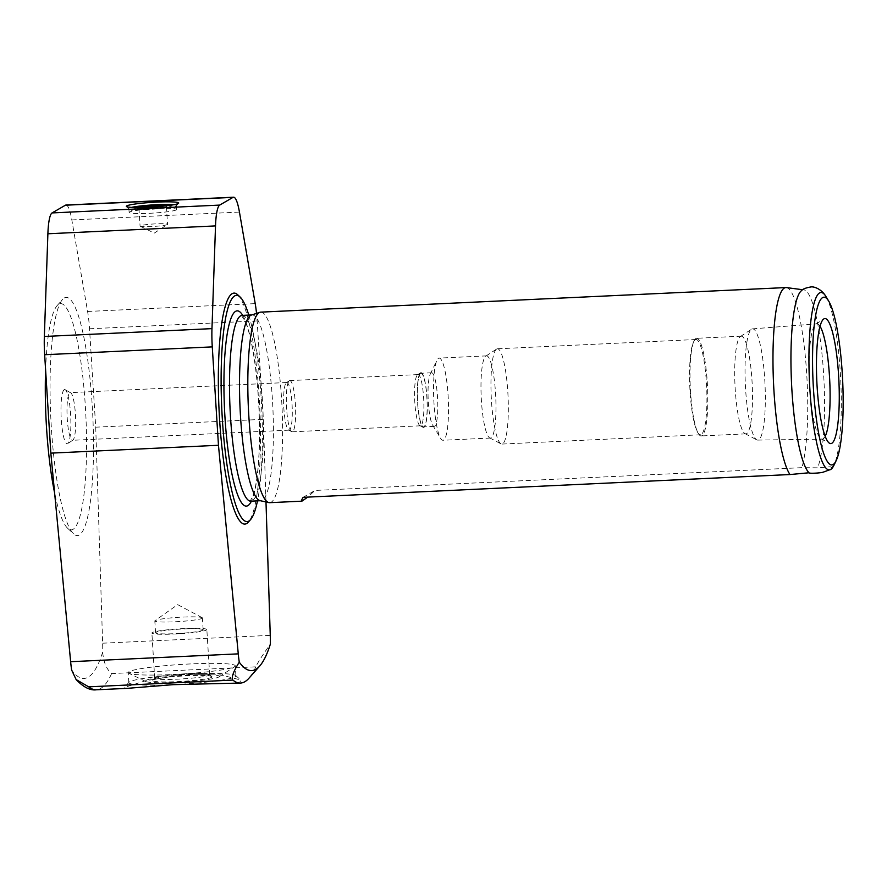 <?xml version="1.0" encoding="UTF-8"?>
<svg xmlns="http://www.w3.org/2000/svg" width="887" height="887" viewBox="0 0 887 887"><rect width="100%" height="100%" fill="white"/><g stroke="black" fill="none" stroke-linecap="round" stroke-linejoin="round"><path stroke-width="0.67" stroke-dasharray="4.43 3.33" d="M229.722 683.555L240.721 681.915L240.843 680.052L220.952 674.907L183.775 674.541L145.79 680.706L124.701 687.336L124.102 687.791L127.041 688.367M235.122 676.848A53.652 4.801 -3.6 0 0 235.92 675.938A53.652 4.801 -3.6 0 0 235.676 675.528A53.652 4.801 -3.6 0 0 182.079 674.519A53.652 4.801 -3.6 0 0 129.025 682.236A53.652 4.801 -3.6 0 0 128.837 682.68A53.652 4.801 -3.6 0 0 177.921 684.376A53.652 4.801 -3.6 0 0 235.122 676.848M234.49 666.747A53.652 4.801 -3.6 0 0 234.678 666.636A53.652 4.801 -3.6 0 0 235.288 665.849A53.652 4.801 -3.6 0 0 181.436 664.43A53.652 4.801 -3.6 0 0 128.205 672.59A53.652 4.801 -3.6 0 0 128.903 673.288A53.652 4.801 -3.6 0 0 181.458 674.042A53.652 4.801 -3.6 0 0 234.49 666.747M218.845 676.992A37.132 3.315 -3.6 0 0 218.978 676.914A37.132 3.315 -3.6 0 0 182.134 675.384A37.132 3.315 -3.6 0 0 145.767 681.515A37.132 3.315 -3.6 0 0 182.145 682.036A37.132 3.315 -3.6 0 0 218.845 676.992M211.572 677.335A29.726 2.661 -3.6 0 0 211.882 676.615A29.726 2.661 -3.6 0 0 182.168 676.049A29.726 2.661 -3.6 0 0 152.764 680.329A29.726 2.661 -3.6 0 0 178.586 681.571A29.726 2.661 -3.6 0 0 211.572 677.335M209.265 675.173A27.53 2.461 -3.6 0 0 209.676 674.708A27.53 2.461 -3.6 0 0 209.554 674.508A27.53 2.461 -3.6 0 0 182.046 673.987A27.53 2.461 -3.6 0 0 154.804 677.945A27.53 2.461 -3.6 0 0 154.715 678.167A27.53 2.461 -3.6 0 0 179.906 679.043A27.53 2.461 -3.6 0 0 209.265 675.173M206.427 630.036A27.53 2.461 -3.6 0 0 206.837 629.57A27.53 2.461 -3.6 0 0 179.196 628.839A27.53 2.461 -3.6 0 0 151.877 633.03A27.53 2.461 -3.6 0 0 177.067 633.895A27.53 2.461 -3.6 0 0 206.427 630.036M202.801 630.202A23.838 2.129 -3.6 0 0 203.156 629.803A23.838 2.129 -3.6 0 0 179.218 629.171A23.838 2.129 -3.6 0 0 155.558 632.797A23.838 2.129 -3.6 0 0 177.378 633.551A23.838 2.129 -3.6 0 0 202.801 630.202M202.059 618.35A23.838 2.129 -3.6 0 0 202.402 617.951A23.838 2.129 -3.6 0 0 202.136 617.662A23.838 2.129 -3.6 0 0 178.475 617.319A23.838 2.129 -3.6 0 0 155.048 620.623A23.838 2.129 -3.6 0 0 154.815 620.944A23.838 2.129 -3.6 0 0 176.635 621.698A23.838 2.129 -3.6 0 0 202.059 618.35M176.358 209.875A23.838 2.129 176.4 0 1 150.934 213.224A23.838 2.129 176.4 0 1 129.114 212.47A23.838 2.129 176.4 0 1 129.38 212.115A23.838 2.129 176.4 0 1 152.775 208.844A23.838 2.129 176.4 0 1 176.402 209.166A23.838 2.129 176.4 0 1 176.713 209.476A23.838 2.129 176.4 0 1 176.358 209.875M173.697 204.742A23.838 2.129 176.4 0 1 176.458 205.551A23.838 2.129 176.4 0 1 176.38 205.751A23.838 2.129 176.4 0 1 176.114 205.961A23.838 2.129 176.4 0 1 151.755 209.243A23.838 2.129 176.4 0 1 128.981 208.733A23.838 2.129 176.4 0 1 128.87 208.556A23.838 2.129 176.4 0 1 131.509 207.392M167.687 205.651A17.651 1.574 176.4 0 1 170.071 206.072A17.651 1.574 176.4 0 1 170.038 206.604A17.651 1.574 176.4 0 1 149.859 209.155A17.651 1.574 176.4 0 1 135.279 208.268A17.651 1.574 176.4 0 1 137.585 207.547M164.372 206.039A13.771 1.231 176.4 0 1 166.423 206.549A13.771 1.231 176.4 0 1 166.224 206.782A13.771 1.231 176.4 0 1 151.544 208.722A13.771 1.231 176.4 0 1 138.949 208.279A13.771 1.231 176.4 0 1 140.922 207.514M167.344 224.555A13.771 1.231 176.4 0 1 153.739 226.429A13.771 1.231 176.4 0 1 140.246 226.24A13.771 1.231 176.4 0 1 140.068 226.052A13.771 1.231 176.4 0 1 153.728 223.967A13.771 1.231 176.4 0 1 167.543 224.333A13.771 1.231 176.4 0 1 167.388 224.533A13.771 1.231 176.4 0 1 167.344 224.555M65.971 205.041A35.768 6.309 -92.7 0 1 71.825 219.932L87.591 311.47A35.768 6.309 -92.7 0 1 89.52 328.778L95.718 427.179L263.339 419.329L257.152 320.928A35.768 6.309 87.3 0 0 256.531 313.388M95.718 427.179L102.626 643.197A35.768 6.309 -92.7 0 1 102.715 652.056C103.446 661.946 106.407 669.12 111.596 673.577L255.778 666.824C258.128 661.946 262.984 654.406 270.335 644.217M265.989 501.964L263.339 419.329M237.738 294.794A115.643 20.379 -92.7 0 1 259.769 407.654A115.643 20.379 -92.7 0 1 248.371 522.088M255.778 666.824A274.194 48.33 -92.7 0 1 248.948 678.222M303.132 497.33L315.029 490.444L307.734 497.108M832.372 468.136L830.287 466.75L817.581 467.826L801.859 467.671L315.029 490.444M260.745 312.135A95.375 16.809 -92.7 0 1 281.999 406.623A95.375 16.809 -92.7 0 1 269.659 502.674M786.425 287.588A95.375 16.809 -92.7 0 1 805.795 361.619A95.375 16.809 -92.7 0 1 801.859 467.671M431.237 372.895A26.821 4.723 -92.7 0 1 431.659 372.762A26.821 4.723 -92.7 0 1 437.635 399.338A26.821 4.723 -92.7 0 1 434.164 426.348A26.821 4.723 -92.7 0 1 432.634 425.095A26.821 4.723 -92.7 0 1 428.188 399.782A26.821 4.723 -92.7 0 1 430.25 374.148A26.821 4.723 -92.7 0 1 431.237 372.895M420.604 373.394A26.821 4.723 -92.7 0 1 421.026 373.261A26.821 4.723 -92.7 0 1 427.002 399.837A26.821 4.723 -92.7 0 1 423.531 426.847A26.821 4.723 -92.7 0 1 417.622 401.489A26.821 4.723 -92.7 0 1 420.604 373.394M438.455 358.293A41.135 7.251 -92.7 0 1 439.109 358.093A41.135 7.251 -92.7 0 1 448.279 398.84A41.135 7.251 -92.7 0 1 442.957 440.262A41.135 7.251 -92.7 0 1 440.617 438.344A41.135 7.251 -92.7 0 1 433.787 399.516A41.135 7.251 -92.7 0 1 436.958 360.222A41.135 7.251 -92.7 0 1 438.455 358.293M485.91 356.075A41.135 7.251 -92.7 0 1 486.553 355.875A41.135 7.251 -92.7 0 1 495.722 396.622A41.135 7.251 -92.7 0 1 490.4 438.045A41.135 7.251 -92.7 0 1 489.635 437.856A41.135 7.251 -92.7 0 1 481.231 397.298A41.135 7.251 -92.7 0 1 485.821 356.13A41.135 7.251 -92.7 0 1 485.91 356.075M496.665 349.034A47.687 8.404 -92.7 0 1 497.419 348.802A47.687 8.404 -92.7 0 1 508.04 396.045A47.687 8.404 -92.7 0 1 501.876 444.065A47.687 8.404 -92.7 0 1 500.989 443.855A47.687 8.404 -92.7 0 1 491.243 396.833A47.687 8.404 -92.7 0 1 496.554 349.101A47.687 8.404 -92.7 0 1 496.665 349.034M695.264 339.743A47.687 8.404 -92.7 0 1 696.018 339.51A47.687 8.404 -92.7 0 1 706.64 386.754A47.687 8.404 -92.7 0 1 700.475 434.774A47.687 8.404 -92.7 0 1 697.759 432.546A47.687 8.404 -92.7 0 1 689.842 387.541A47.687 8.404 -92.7 0 1 693.523 341.983A47.687 8.404 -92.7 0 1 695.264 339.743M695.863 338.524A48.874 8.615 -92.7 0 1 696.639 338.291A48.874 8.615 -92.7 0 1 707.527 386.71A48.874 8.615 -92.7 0 1 701.207 435.938A48.874 8.615 -92.7 0 1 698.424 433.654A48.874 8.615 -92.7 0 1 690.308 387.519A48.874 8.615 -92.7 0 1 694.077 340.819A48.874 8.615 -92.7 0 1 695.863 338.524M740.545 336.439A48.874 8.615 -92.7 0 1 741.321 336.195A48.874 8.615 -92.7 0 1 752.209 384.614A48.874 8.615 -92.7 0 1 745.889 433.843A48.874 8.615 -92.7 0 1 744.991 433.621A48.874 8.615 -92.7 0 1 735.001 385.424A48.874 8.615 -92.7 0 1 740.445 336.495A48.874 8.615 -92.7 0 1 740.545 336.439M751.699 329.132A55.681 9.812 -92.7 0 1 752.531 328.866A55.681 9.812 -92.7 0 1 764.993 384.016A55.681 9.812 -92.7 0 1 757.731 440.096A55.681 9.812 -92.7 0 1 756.755 439.841A55.681 9.812 -92.7 0 1 745.379 384.936A55.681 9.812 -92.7 0 1 751.588 329.21A55.681 9.812 -92.7 0 1 751.699 329.132M825.198 436.326A57.722 10.178 -92.7 0 1 822.216 439.132A57.722 10.178 -92.7 0 1 821.207 438.865A57.722 10.178 -92.7 0 1 809.41 381.942A57.722 10.178 -92.7 0 1 815.84 324.165A57.722 10.178 -92.7 0 1 815.962 324.088A57.722 10.178 -92.7 0 1 816.827 323.81A57.722 10.178 -92.7 0 1 820.054 326.316M801.216 290.881A92.248 16.265 -92.7 0 1 803.955 289.894A92.248 16.265 -92.7 0 1 823.058 365.965A92.248 16.265 -92.7 0 1 817.581 467.826M251.32 315.073A92.991 16.387 -92.7 0 1 252.108 314.929A92.991 16.387 -92.7 0 1 272.83 407.044A92.991 16.387 -92.7 0 1 260.8 500.7A92.991 16.387 -92.7 0 1 260.002 500.634M248.792 315.085A113.259 19.969 -92.7 0 1 257.485 500.856M64.33 297.954A119.213 21.011 -92.7 0 1 93.002 420.771A119.213 21.011 -92.7 0 1 73.51 533.786A119.213 21.011 -92.7 0 1 50.792 417.433A119.213 21.011 -92.7 0 1 62.545 299.473A119.213 21.011 -92.7 0 1 64.33 297.954M45.603 369.979A113.259 19.969 -92.7 0 1 57.145 305.594A113.259 19.969 -92.7 0 1 58.841 304.152A113.259 19.969 -92.7 0 1 86.083 420.837A113.259 19.969 -92.7 0 1 67.567 528.197A113.259 19.969 -92.7 0 1 54.628 493.017M64.219 389.681A27.209 4.801 -92.7 0 1 65.438 389.87A27.209 4.801 -92.7 0 1 70.716 416.502A27.209 4.801 -92.7 0 1 67.944 443.511A27.209 4.801 -92.7 0 1 61.336 420.36A27.209 4.801 -92.7 0 1 64.219 389.681M69.84 392.775A23.838 4.202 -92.7 0 1 70.217 392.653A23.838 4.202 -92.7 0 1 70.516 392.697A23.838 4.202 -92.7 0 1 75.528 416.28A23.838 4.202 -92.7 0 1 72.734 440.218A23.838 4.202 -92.7 0 1 72.446 440.296A23.838 4.202 -92.7 0 1 67.19 417.755A23.838 4.202 -92.7 0 1 69.84 392.775M286.457 382.641A23.838 4.202 -92.7 0 1 286.834 382.519A23.838 4.202 -92.7 0 1 292.145 406.146A23.838 4.202 -92.7 0 1 289.062 430.162A23.838 4.202 -92.7 0 1 288.619 430.051A23.838 4.202 -92.7 0 1 283.751 406.534A23.838 4.202 -92.7 0 1 286.401 382.674A23.838 4.202 -92.7 0 1 286.457 382.641M289.384 380.723A25.634 4.513 -92.7 0 1 289.794 380.59A25.634 4.513 -92.7 0 1 295.504 405.991A25.634 4.513 -92.7 0 1 292.189 431.803A25.634 4.513 -92.7 0 1 291.712 431.681A25.634 4.513 -92.7 0 1 286.479 406.412A25.634 4.513 -92.7 0 1 289.328 380.756A25.634 4.513 -92.7 0 1 289.384 380.723M417.633 374.713A25.634 4.513 -92.7 0 1 418.032 374.591A25.634 4.513 -92.7 0 1 423.742 399.982A25.634 4.513 -92.7 0 1 420.427 425.804A25.634 4.513 -92.7 0 1 419.961 425.682A25.634 4.513 -92.7 0 1 414.717 400.403A25.634 4.513 -92.7 0 1 417.577 374.757A25.634 4.513 -92.7 0 1 417.633 374.713M420.56 372.795A27.419 4.834 -92.7 0 1 427.113 400.004A27.419 4.834 -92.7 0 1 423.055 427.323A27.419 4.834 -92.7 0 1 417.444 400.281A27.419 4.834 -92.7 0 1 420.505 372.839A27.419 4.834 -92.7 0 1 420.56 372.795M87.591 311.47L255.212 303.631M89.52 328.778L257.152 320.928M71.825 219.932L239.446 212.082M102.626 643.197L270.258 635.358M111.596 673.577A274.194 48.33 -92.7 0 1 96.328 689.798M102.715 652.056A262.275 46.235 -92.7 0 1 71.636 670.029M826.019 296.635A88.811 15.656 -92.7 0 1 840.754 380.479A88.811 15.656 -92.7 0 1 833.913 465.32M242.096 315.395A92.991 16.387 -92.7 0 1 262.818 407.51A92.991 16.387 -92.7 0 1 250.788 501.166M242.716 315.362A97.758 17.23 -92.7 0 1 258.971 407.698A97.758 17.23 -92.7 0 1 251.409 501.144M129.025 682.236L124.091 687.78M235.676 675.528L240.854 680.052M235.92 675.938L235.288 665.849M128.837 682.68L128.205 672.59M218.978 676.914L234.678 666.636M145.767 681.515L128.903 673.288M154.804 677.945L152.764 680.329M209.554 674.508L211.882 676.615M209.676 674.708L206.837 629.57M154.715 678.167L151.877 633.03M203.156 629.803L202.402 617.951M155.558 632.797L154.815 620.944M202.136 617.662L177.677 604.635L155.048 620.623M128.87 208.556L129.114 212.47M176.458 205.551L176.713 209.476M135.279 208.268L129.38 212.115M170.071 206.072L176.402 209.166M138.949 208.279L140.068 226.052M166.423 206.549L167.543 224.333M140.246 226.24L154.305 233.093L167.388 224.533M176.38 205.751L178.597 203.256M128.981 208.733L126.464 206.538M431.659 372.762L421.026 373.261M434.164 426.348L423.531 426.847M432.634 425.095L440.617 438.344M430.25 374.148L436.958 360.222M486.553 355.875L439.109 358.093M490.4 438.045L442.957 440.262M489.635 437.856L500.989 443.855M485.821 356.13L496.554 349.101M696.018 339.51L497.419 348.802M700.475 434.774L501.876 444.065M697.759 432.546L698.424 433.654M693.523 341.983L694.077 340.819M741.321 336.195L696.639 338.291M745.889 433.843L701.207 435.938M744.991 433.621L756.755 439.841M740.445 336.495L751.588 329.21M757.731 440.096L822.216 439.132M752.531 328.866L816.827 323.81M821.207 438.865L829.633 443.312M815.84 324.165L823.812 318.943M803.955 289.894L802.68 289.727M241.452 315.284L245.677 322.469C249.635 332.425 252.961 347.926 255.656 369.003C258.771 394.87 259.98 420.815 259.27 446.837C258.549 467.892 256.687 483.526 253.704 493.749L250.156 501.332M67.567 528.197L73.51 533.786M57.145 305.594L62.545 299.473M70.516 392.697L65.438 389.87M72.734 440.218L67.944 443.511M286.834 382.519L70.217 392.653M289.062 430.162L72.446 440.296M288.619 430.051L291.712 431.681M286.401 382.674L289.328 380.756M418.032 374.591L289.794 380.59M420.427 425.804L292.189 431.803M419.961 425.682L423.055 427.323M417.577 374.757L420.505 372.839"/><path stroke-width="1.33" d="M96.328 689.798C90.186 690.629 83.456 687.225 76.127 679.564L88.678 686.837A274.194 48.33 -92.7 0 0 96.328 689.798L127.041 688.367L173.198 684.664L240.51 683.057A274.194 48.33 -92.7 0 1 232.86 680.085C231.197 677.524 233.325 671.559 239.268 662.179A35.768 6.309 87.3 0 1 238.27 653.863L218.468 445.285L50.836 453.135L44.649 354.722A35.768 6.309 -92.7 0 1 44.35 336.472L47.887 233.769A35.768 6.309 -92.7 0 1 52.078 212.924L65.405 205.219A35.768 6.309 -92.7 0 1 65.971 205.041L233.591 197.202A35.768 6.309 87.3 0 0 233.026 197.369L219.699 205.085A35.768 6.309 87.3 0 0 215.519 225.919L211.971 328.633A35.768 6.309 87.3 0 0 212.27 346.884L218.468 445.285M131.509 207.392A23.838 2.129 176.4 0 1 152.531 204.93A23.838 2.129 176.4 0 1 173.697 204.742M137.585 207.547A17.651 1.574 176.4 0 1 167.687 205.651M140.922 207.514A13.771 1.231 176.4 0 1 164.372 206.039M178.309 203.478A26.233 2.351 176.4 0 1 151.511 207.092A26.233 2.351 176.4 0 1 126.464 206.538A26.233 2.351 176.4 0 1 152.364 202.347A26.233 2.351 176.4 0 1 178.597 203.256A26.233 2.351 176.4 0 1 178.309 203.478M256.531 313.388A35.768 6.309 87.3 0 0 255.212 303.631L239.446 212.082A35.768 6.309 87.3 0 0 233.591 197.202M239.268 662.179A262.275 46.235 -92.7 0 0 259.747 665.982A262.275 46.235 -92.7 0 0 270.335 644.217A35.768 6.309 87.3 0 0 270.258 635.358L265.989 501.964M76.127 679.564L71.636 670.029A35.768 6.309 -92.7 0 1 70.638 661.702L50.836 453.135M257.485 500.856A113.259 19.969 -92.7 0 1 250.533 519.638L248.371 522.088A115.643 20.379 -92.7 0 1 219.965 425.161A115.643 20.379 -92.7 0 1 232.183 293.664A115.643 20.379 -92.7 0 1 237.738 294.794L240.122 297.034A113.259 19.969 -92.7 0 1 248.792 315.085M259.747 665.982L248.948 678.222A274.194 48.33 -92.7 0 1 240.51 683.057M307.734 497.108L301.913 501.166C301.137 501.188 301.547 499.913 303.132 497.33L789.951 474.545L809.033 472.771C808.456 473.658 820.187 473.181 823.247 472.139L830.908 469.345L833.913 465.32A88.811 15.656 -92.7 0 1 830.908 469.345M789.951 474.545A95.375 16.809 -92.7 0 1 773.209 374.514A95.375 16.809 -92.7 0 1 784.385 288.031A95.375 16.809 -92.7 0 1 785.893 287.565A95.375 16.809 -92.7 0 1 786.425 287.588L802.68 289.727M301.913 501.166L269.659 502.674A95.375 16.809 -92.7 0 1 268.85 502.596A95.375 16.809 -92.7 0 1 248.504 410.237A95.375 16.809 -92.7 0 1 259.237 312.601A95.375 16.809 -92.7 0 1 259.946 312.279A95.375 16.809 -92.7 0 1 260.745 312.135L785.893 287.565M820.054 326.316A57.722 10.178 -92.7 0 1 829.744 380.989A57.722 10.178 -92.7 0 1 825.198 436.326M823.945 318.865A62.589 11.032 -92.7 0 1 838.902 380.955A62.589 11.032 -92.7 0 1 829.633 443.312A62.589 11.032 -92.7 0 1 816.838 381.598A62.589 11.032 -92.7 0 1 823.812 318.943A62.589 11.032 -92.7 0 1 823.945 318.865M822.615 297.6A83.988 14.802 -92.7 0 1 828.713 301.103A83.988 14.802 -92.7 0 1 842.65 380.39A83.988 14.802 -92.7 0 1 836.175 460.619A83.988 14.802 -92.7 0 1 814.166 398.684A83.988 14.802 -92.7 0 1 822.615 297.6M809.033 472.771A92.248 16.265 -92.7 0 1 791.426 380.8A92.248 16.265 -92.7 0 1 801.216 290.881C802.458 289.173 805.584 287.876 810.596 287.011C813.601 286.191 821.451 288.807 826.019 296.635A88.811 15.656 -92.7 0 0 819.566 292.921A88.811 15.656 -92.7 0 0 809.886 389.326A88.811 15.656 -92.7 0 0 830.443 469.611M268.85 502.596L260.002 500.634A92.991 16.387 -92.7 0 1 240.177 410.57A92.991 16.387 -92.7 0 1 250.633 315.384A92.991 16.387 -92.7 0 1 251.32 315.073L259.946 312.279M250.533 519.638A113.259 19.969 -92.7 0 1 222.715 424.707A113.259 19.969 -92.7 0 1 234.678 295.925A113.259 19.969 -92.7 0 1 240.122 297.034M54.628 493.017A113.259 19.969 -92.7 0 1 45.603 369.979M65.405 205.219L233.026 197.369M88.678 686.837L232.86 680.085M70.638 661.702L238.27 653.863M44.649 354.722L212.27 346.884M44.35 336.472L211.971 328.633M47.887 233.769L215.519 225.919M52.078 212.924L219.699 205.085M260.401 500.723L250.788 501.166A92.991 16.387 -92.7 0 1 230.287 413.275A92.991 16.387 -92.7 0 1 240.632 315.85A92.991 16.387 -92.7 0 1 242.096 315.395L241.663 315.45M251.409 501.144A97.758 17.23 -92.7 0 1 225.808 428.909A97.758 17.23 -92.7 0 1 235.643 311.326A97.758 17.23 -92.7 0 1 242.716 315.362M828.713 301.103L826.019 296.635M836.175 460.619L833.913 465.32M251.708 314.94L242.096 315.395"/></g></svg>
